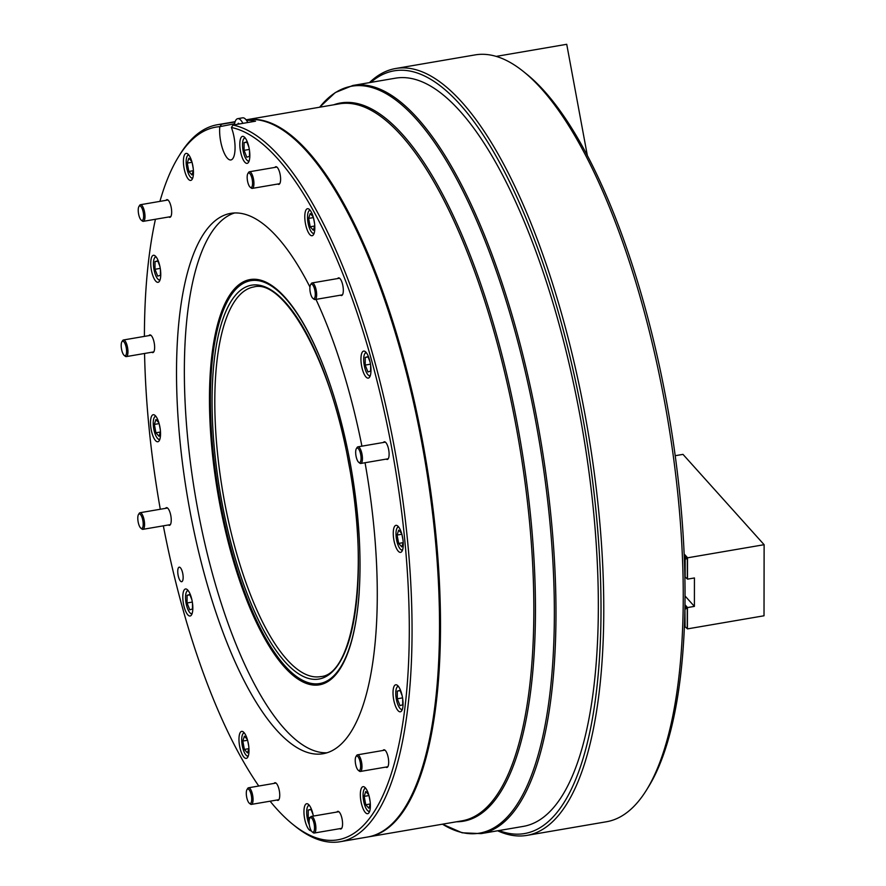 <?xml version="1.0" encoding="UTF-8"?>
<svg xmlns="http://www.w3.org/2000/svg" width="886" height="886" viewBox="0 0 886 886"><rect width="100%" height="100%" fill="white"/><g stroke="black" fill="none" stroke-linecap="round" stroke-linejoin="round"><path stroke-width="1.33" d="M270.108 801.199A361.599 119.289 -99.7 0 0 293.033 824.523A361.599 119.289 -99.7 0 0 391.867 448.792A361.599 119.289 -99.7 0 0 231.401 127.495L232.963 125.059A363.714 119.987 80.3 0 1 394.503 448.25A363.714 119.987 80.3 0 1 340.29 841.7L367.745 836.993A363.714 119.987 -99.7 0 0 421.969 443.543A363.714 119.987 -99.7 0 0 246.109 119.831A363.714 119.987 80.3 0 1 422.943 443.377A363.714 119.987 80.3 0 1 368.731 836.827A363.714 119.987 80.3 0 1 368.244 836.905M498.995 830.547A386.905 127.639 -99.7 0 0 582.357 415.091A386.905 127.639 -99.7 0 0 370.791 82.398M369.44 82.631A389.009 128.337 80.3 0 1 395.61 68.521A389.009 128.337 80.3 0 1 584.993 414.548A389.009 128.337 80.3 0 1 527.015 835.376A389.009 128.337 80.3 0 1 497.644 830.78M523.404 71.511L526.494 73.992A385.853 127.285 80.3 0 1 666.383 400.738A385.853 127.285 80.3 0 1 648.607 786.646L646.525 790.013A389.009 128.337 -99.7 0 0 664.445 400.937A389.009 128.337 -99.7 0 0 523.404 71.511A389.009 128.337 -99.7 0 0 475.062 54.91L395.61 68.521M580.02 415.8A379.529 125.203 -99.7 0 0 395.245 78.212L352.894 85.466A379.529 125.203 80.3 0 1 537.669 423.054A379.529 125.203 80.3 0 1 481.098 833.615L523.449 826.361A379.529 125.203 -99.7 0 0 580.02 415.8M527.015 835.376L606.467 821.754A389.009 128.337 -99.7 0 0 646.525 790.013M163.345 525.83A361.599 119.289 -99.7 0 0 258.767 786.026M340.29 841.7A363.714 119.987 80.3 0 1 295.082 826.184L293.033 824.523M178.097 575.147A7.376 2.437 -99.7 0 0 181.696 581.714A7.376 2.437 -99.7 0 0 182.793 573.729A7.376 2.437 -99.7 0 0 179.205 567.173A7.376 2.437 -99.7 0 0 178.097 575.147M234.557 123.752L219.806 126.665A21.087 6.955 -99.7 0 0 220.647 141.195A21.087 6.955 -99.7 0 0 230.903 159.945A21.087 6.955 -99.7 0 0 234.048 137.142A21.087 6.955 -99.7 0 0 231.401 127.495M305.448 223.538A13.7 4.519 -99.7 0 0 312.127 235.731A13.7 4.519 -99.7 0 0 314.165 220.902A13.7 4.519 -99.7 0 0 307.497 208.708A13.7 4.519 -99.7 0 0 305.448 223.538M361.61 365.929A13.7 4.519 -99.7 0 0 368.288 378.112A13.7 4.519 -99.7 0 0 370.326 363.293A13.7 4.519 -99.7 0 0 363.659 351.1A13.7 4.519 -99.7 0 0 361.61 365.929M393.916 540.183A13.7 4.519 -99.7 0 0 400.583 552.366A13.7 4.519 -99.7 0 0 402.621 537.547A13.7 4.519 -99.7 0 0 395.953 525.354A13.7 4.519 -99.7 0 0 393.916 540.183M393.683 699.619A13.7 4.519 -99.7 0 0 400.361 711.801A13.7 4.519 -99.7 0 0 402.399 696.983A13.7 4.519 -99.7 0 0 395.732 684.789A13.7 4.519 -99.7 0 0 393.683 699.619M361.001 801.509A13.7 4.519 -99.7 0 0 367.668 813.702A13.7 4.519 -99.7 0 0 369.717 798.873A13.7 4.519 -99.7 0 0 363.038 786.679A13.7 4.519 -99.7 0 0 361.001 801.509M313.356 816.072A13.7 4.519 -99.7 0 0 313.323 815.917A13.7 4.519 -99.7 0 0 306.656 803.735A13.7 4.519 -99.7 0 0 304.607 818.553A13.7 4.519 -99.7 0 0 311.252 830.758M239.63 746.2A13.7 4.519 -99.7 0 0 246.297 758.383A13.7 4.519 -99.7 0 0 248.335 743.564A13.7 4.519 -99.7 0 0 241.668 731.371A13.7 4.519 -99.7 0 0 239.63 746.2M183.457 603.809A13.7 4.519 -99.7 0 0 190.136 616.003A13.7 4.519 -99.7 0 0 192.173 601.173A13.7 4.519 -99.7 0 0 185.506 588.98A13.7 4.519 -99.7 0 0 183.457 603.809M151.163 429.555A13.7 4.519 -99.7 0 0 157.841 441.749A13.7 4.519 -99.7 0 0 159.879 426.919A13.7 4.519 -99.7 0 0 153.212 414.726A13.7 4.519 -99.7 0 0 151.163 429.555M151.395 270.119A13.7 4.519 -99.7 0 0 158.062 282.313A13.7 4.519 -99.7 0 0 160.1 267.483A13.7 4.519 -99.7 0 0 153.433 255.29A13.7 4.519 -99.7 0 0 151.395 270.119M184.078 168.229A13.7 4.519 -99.7 0 0 190.745 180.412A13.7 4.519 -99.7 0 0 192.794 165.593A13.7 4.519 -99.7 0 0 186.115 153.4A13.7 4.519 -99.7 0 0 184.078 168.229M240.471 151.174A13.7 4.519 -99.7 0 0 247.139 163.367A13.7 4.519 -99.7 0 0 249.176 148.538A13.7 4.519 -99.7 0 0 242.509 136.355A13.7 4.519 -99.7 0 0 240.471 151.174M168.395 524.966A8.96 2.957 -99.7 0 0 169.47 525.32A8.96 2.957 -99.7 0 0 170.81 515.63A8.96 2.957 -99.7 0 0 166.446 507.656A8.96 2.957 -99.7 0 0 165.549 508.342M151.794 352.24A8.96 2.957 -99.7 0 0 152.868 352.584A8.96 2.957 -99.7 0 0 154.208 342.893A8.96 2.957 -99.7 0 0 149.845 334.919A8.96 2.957 -99.7 0 0 148.948 335.617M168.838 216.959A8.96 2.957 -99.7 0 0 169.902 217.314A8.96 2.957 -99.7 0 0 171.242 207.623A8.96 2.957 -99.7 0 0 166.878 199.649A8.96 2.957 -99.7 0 0 165.981 200.336M277.772 184.022A8.96 2.957 -99.7 0 0 278.846 184.377A8.96 2.957 -99.7 0 0 280.175 174.686A8.96 2.957 -99.7 0 0 275.812 166.712A8.96 2.957 -99.7 0 0 274.926 167.399M340.479 295.193A8.96 2.957 -99.7 0 0 341.553 295.536A8.96 2.957 -99.7 0 0 342.893 285.846A8.96 2.957 -99.7 0 0 338.53 277.872A8.96 2.957 -99.7 0 0 337.632 278.558M386.274 459.092A8.96 2.957 -99.7 0 0 387.348 459.446A8.96 2.957 -99.7 0 0 388.677 449.756A8.96 2.957 -99.7 0 0 384.314 441.782A8.96 2.957 -99.7 0 0 383.428 442.468M385.831 767.099A8.96 2.957 -99.7 0 0 386.905 767.453A8.96 2.957 -99.7 0 0 388.245 757.751A8.96 2.957 -99.7 0 0 383.882 749.789A8.96 2.957 -99.7 0 0 382.985 750.475M339.726 828.665A8.96 2.957 -99.7 0 0 340.8 829.019A8.96 2.957 -99.7 0 0 342.14 819.328A8.96 2.957 -99.7 0 0 337.776 811.354A8.96 2.957 -99.7 0 0 336.879 812.041M276.897 800.036A8.96 2.957 -99.7 0 0 277.971 800.39A8.96 2.957 -99.7 0 0 279.311 790.689A8.96 2.957 -99.7 0 0 274.948 782.726A8.96 2.957 -99.7 0 0 274.051 783.412M219.806 126.665A361.599 119.289 -99.7 0 0 178.584 156.656L179.969 154.408A363.714 119.987 80.3 0 1 217.424 124.727A363.714 119.987 80.3 0 1 221.566 124.239L220.215 126.211M235.034 121.936L221.566 124.239M232.963 125.059L255.522 121.194A363.714 119.987 -99.7 0 0 246.463 120.286M309.945 287.02A274.106 90.427 -99.7 0 0 230.604 213.382A274.106 90.427 -99.7 0 0 189.748 509.904A274.106 90.427 -99.7 0 0 323.191 753.709A274.106 90.427 -99.7 0 0 365.054 462.736M234.569 212.972A274.106 90.427 -99.7 0 0 197.589 508.553A274.106 90.427 -99.7 0 0 327.067 752.779M219.385 501.963A205.574 67.823 -99.7 0 0 319.458 684.823A205.574 67.823 -99.7 0 0 350.103 462.448A205.574 67.823 -99.7 0 0 250.018 279.577A205.574 67.823 -99.7 0 0 219.385 501.963M361.92 446.156A274.106 90.427 -99.7 0 0 315.97 299.39M178.584 156.656A361.599 119.289 -99.7 0 0 159.923 201.377M155.438 219.263A361.599 119.289 -99.7 0 0 144.407 336.392M144.562 353.481A361.599 119.289 -99.7 0 0 160.288 509.251M251.259 279.411A205.574 67.823 -99.7 0 0 239.707 285.635L238.024 287.142A204.356 67.414 -99.7 0 0 220.26 501.764A204.356 67.414 -99.7 0 0 305.626 681.699A204.356 67.414 -99.7 0 0 359.218 592.247M318.329 353.647A204.356 67.414 -99.7 0 0 238.024 287.142M305.626 681.699L307.719 682.552A205.574 67.823 -99.7 0 0 320.688 684.579M587.374 155.67L566.73 44.3L496.171 56.394M234.38 124.815A18.451 6.091 80.3 0 1 237.725 118.669A18.451 6.091 80.3 0 1 242.919 123.353M237.725 118.669L242.62 117.827A18.451 6.091 80.3 0 1 247.825 122.512M239.065 124.018A2.215 0.731 -99.7 0 0 238.356 123.276A2.215 0.731 -99.7 0 0 237.924 124.206M360.347 762.99A7.376 2.437 -99.7 0 0 355.928 756.655A7.376 2.437 -99.7 0 0 355.519 763.654A7.376 2.437 -99.7 0 0 358.265 770.277A7.376 2.437 -99.7 0 0 360.347 762.99M355.928 756.655L356.615 755.525A8.439 2.78 80.3 0 1 357.49 754.839A8.439 2.78 80.3 0 1 361.665 762.78A8.439 2.78 80.3 0 1 360.336 771.462A8.439 2.78 80.3 0 1 359.284 771.108L358.265 770.277M245.3 138.094A11.596 3.821 -99.7 0 0 243.628 139.036A11.596 3.821 -99.7 0 0 243.096 150.642A11.596 3.821 -99.7 0 0 247.305 160.455A11.596 3.821 -99.7 0 0 249.187 160.787M243.628 139.036L244.326 137.917A12.648 4.175 80.3 0 1 244.713 137.408M249.498 150.476L249.487 156.368L246.773 157.187L244.082 150.343L244.082 142.679L246.795 141.86L248.922 147.242M248.866 161.64A12.648 4.175 80.3 0 1 248.335 161.285L247.305 160.455M249.343 149.446L244.082 150.343M246.928 142.192L244.082 142.679M188.906 155.15A11.596 3.821 -99.7 0 0 187.245 156.091A11.596 3.821 -99.7 0 0 188.264 173.235A11.596 3.821 -99.7 0 0 190.911 177.51A11.596 3.821 -99.7 0 0 192.794 177.842M187.245 156.091L187.943 154.972A12.648 4.175 80.3 0 1 188.33 154.452M193.392 170.444L191.952 174.941L188.829 171.463L187.278 163.102L188.84 158.195L191.808 161.507M192.184 162.836L193.214 168.406M192.483 178.684A12.648 4.175 80.3 0 1 191.941 178.33L190.911 177.51M193.314 170.699L188.829 171.463M192.029 162.282L187.278 163.102M156.224 257.04A11.596 3.821 -99.7 0 0 154.552 257.981A11.596 3.821 -99.7 0 0 153.821 268.392A11.596 3.821 -99.7 0 0 157.697 278.891A11.596 3.821 -99.7 0 0 158.229 279.4A11.596 3.821 -99.7 0 0 160.111 279.732M154.552 257.981L155.249 256.862A12.648 4.175 80.3 0 1 155.637 256.353M160.421 269.422L160.41 275.302L157.697 276.122L154.995 269.289L155.006 261.625L157.719 260.805L159.845 266.188M159.79 280.585A12.648 4.175 80.3 0 1 159.258 280.231L158.229 279.4M160.266 268.38L154.995 269.289M157.852 261.137L155.006 261.625M155.991 416.475A11.596 3.821 -99.7 0 0 155.371 416.509A11.596 3.821 -99.7 0 0 154.33 417.417A11.596 3.821 -99.7 0 0 153.71 428.547A11.596 3.821 -99.7 0 0 157.996 438.836A11.596 3.821 -99.7 0 0 159.591 439.29A11.596 3.821 -99.7 0 0 159.89 439.168M159.569 440.01A12.648 4.175 80.3 0 1 159.026 439.666L157.996 438.836M154.33 417.417L155.028 416.298A12.648 4.175 80.3 0 1 155.415 415.789M160.477 431.77L159.037 436.277L155.914 432.8L154.363 424.427L155.936 419.532L158.893 422.832M159.27 424.161L160.3 429.732M160.399 432.025L155.914 432.8M159.126 423.608L154.363 424.427M188.297 590.729A11.596 3.821 -99.7 0 0 186.625 591.671A11.596 3.821 -99.7 0 0 186.104 592.845A11.596 3.821 -99.7 0 0 186.237 603.986A11.596 3.821 -99.7 0 0 190.302 613.09A11.596 3.821 -99.7 0 0 192.184 613.422M191.863 614.275A12.648 4.175 80.3 0 1 191.321 613.92L190.302 613.09M192.483 603.111L192.483 608.992L189.77 609.812L187.068 602.978L187.079 595.314L189.792 594.495L191.919 599.877M186.625 591.671L187.323 590.552A12.648 4.175 80.3 0 1 187.71 590.043M192.328 602.07L187.068 602.978M189.925 594.827L187.079 595.314M244.458 733.121A11.596 3.821 -99.7 0 0 242.786 734.062A11.596 3.821 -99.7 0 0 241.701 739.81A11.596 3.821 -99.7 0 0 246.463 755.481A11.596 3.821 -99.7 0 0 248.346 755.813M248.025 756.655A12.648 4.175 80.3 0 1 247.493 756.301L246.463 755.481M248.944 748.404L247.493 752.912L244.37 749.434L242.819 741.061L244.392 736.166L247.36 739.467M247.726 740.796L248.767 746.377M242.786 734.062L243.484 732.932A12.648 4.175 80.3 0 1 243.871 732.423M248.855 748.67L244.37 749.434M247.582 740.253L242.819 741.061M309.435 805.485A11.596 3.821 -99.7 0 0 307.774 806.415A11.596 3.821 -99.7 0 0 307.243 818.022A11.596 3.821 -99.7 0 0 309.347 824.855M309.214 820.248L308.217 817.723L308.228 810.059L310.942 809.239L313.057 814.622M307.774 806.415L308.472 805.296A12.648 4.175 80.3 0 1 308.86 804.787M310.344 817.357L308.217 817.723M311.075 809.571L308.228 810.059M365.829 788.429A11.596 3.821 -99.7 0 0 364.168 789.371A11.596 3.821 -99.7 0 0 365.176 806.515A11.596 3.821 -99.7 0 0 367.834 810.79A11.596 3.821 -99.7 0 0 369.717 811.122M369.407 811.964A12.648 4.175 80.3 0 1 368.864 811.62L367.834 810.79M369.108 796.115L370.138 801.686M370.315 803.724L368.864 808.231L365.752 804.754L364.19 796.381L365.763 791.486L368.731 794.786M364.168 789.371L364.855 788.252A12.648 4.175 80.3 0 1 365.253 787.743M370.226 803.979L365.752 804.754M368.953 795.562L364.19 796.381M398.512 686.539A11.596 3.821 -99.7 0 0 396.85 687.481A11.596 3.821 -99.7 0 0 396.12 697.891A11.596 3.821 -99.7 0 0 399.985 708.39A11.596 3.821 -99.7 0 0 400.516 708.9A11.596 3.821 -99.7 0 0 402.41 709.232M402.089 710.074A12.648 4.175 80.3 0 1 401.546 709.719L400.516 708.9M402.709 698.91L402.698 704.802L399.996 705.621L397.293 698.777L397.305 691.124L400.018 690.305L402.133 695.687M396.85 687.481L397.548 686.362A12.648 4.175 80.3 0 1 397.936 685.842M402.554 697.88L397.293 698.777M400.151 690.637L397.305 691.124M398.744 527.104A11.596 3.821 -99.7 0 0 398.113 527.137A11.596 3.821 -99.7 0 0 397.072 528.045A11.596 3.821 -99.7 0 0 396.463 539.175A11.596 3.821 -99.7 0 0 400.749 549.464A11.596 3.821 -99.7 0 0 402.344 549.918A11.596 3.821 -99.7 0 0 402.632 549.796M403.23 542.398L401.779 546.895L398.656 543.417L397.105 535.055L398.678 530.149L401.646 533.461M402.011 534.79L403.052 540.36M402.31 550.638A12.648 4.175 80.3 0 1 401.779 550.284L400.749 549.464M397.072 528.045L397.77 526.926A12.648 4.175 80.3 0 1 398.157 526.406M403.141 542.653L398.656 543.417M401.867 534.236L397.105 535.055M366.45 352.849A11.596 3.821 -99.7 0 0 364.777 353.791A11.596 3.821 -99.7 0 0 364.257 354.965A11.596 3.821 -99.7 0 0 364.39 366.095A11.596 3.821 -99.7 0 0 368.454 375.21A11.596 3.821 -99.7 0 0 370.337 375.542M364.777 353.791L365.475 352.661A12.648 4.175 80.3 0 1 365.863 352.152M370.636 365.22L370.636 371.112L367.923 371.932L365.22 365.087L365.231 357.435L367.945 356.615L370.071 361.997M370.016 376.384A12.648 4.175 80.3 0 1 369.484 376.029L368.454 375.21M368.078 356.947L365.231 357.435M370.481 364.19L365.22 365.087M310.277 210.458A11.596 3.821 -99.7 0 0 308.616 211.4A11.596 3.821 -99.7 0 0 307.52 217.159A11.596 3.821 -99.7 0 0 312.282 232.819A11.596 3.821 -99.7 0 0 314.165 233.151M308.616 211.4L309.314 210.281A12.648 4.175 80.3 0 1 309.701 209.772M314.763 225.753L313.323 230.26L310.2 226.783L308.649 218.41L310.222 213.515L313.179 216.815M313.555 218.144L314.585 223.726M313.854 234.004A12.648 4.175 80.3 0 1 313.312 233.649L312.282 232.819M313.411 217.591L308.649 218.41M314.685 226.008L310.2 226.783M247.604 174.11A7.376 2.437 -99.7 0 0 247.571 181.231A7.376 2.437 -99.7 0 0 250.195 187.212A7.376 2.437 -99.7 0 0 252.122 186.392A7.376 2.437 -99.7 0 0 251.513 176.812A7.376 2.437 -99.7 0 0 247.858 173.578A7.376 2.437 -99.7 0 0 247.604 174.11M247.858 173.578L248.556 172.46A8.439 2.78 80.3 0 1 249.42 171.773A8.439 2.78 80.3 0 1 253.141 177.521A8.439 2.78 80.3 0 1 253.429 187.101A8.439 2.78 80.3 0 1 252.266 188.397A8.439 2.78 80.3 0 1 251.225 188.031L250.195 187.212M140.342 527.657A7.376 2.437 -99.7 0 0 140.819 528.156A7.376 2.437 -99.7 0 0 143.2 523.958A7.376 2.437 -99.7 0 0 140.641 514.722A7.376 2.437 -99.7 0 0 138.482 514.522A7.376 2.437 -99.7 0 0 137.994 520.957A7.376 2.437 -99.7 0 0 140.342 527.657M138.482 514.522L139.18 513.404A8.439 2.78 80.3 0 1 140.043 512.717A8.439 2.78 80.3 0 1 141.649 513.636A8.439 2.78 80.3 0 1 144.496 522.773A8.439 2.78 80.3 0 1 142.901 529.341A8.439 2.78 80.3 0 1 141.849 528.975L140.819 528.156M314.231 824.567A7.376 2.437 -99.7 0 0 309.812 818.221A7.376 2.437 -99.7 0 0 309.402 825.22A7.376 2.437 -99.7 0 0 312.149 831.854A7.376 2.437 -99.7 0 0 314.231 824.567M309.812 818.221L310.51 817.102A8.439 2.78 80.3 0 1 311.374 816.416A8.439 2.78 80.3 0 1 315.56 824.345A8.439 2.78 80.3 0 1 314.231 833.039A8.439 2.78 80.3 0 1 313.179 832.674L312.149 831.854M251.402 795.927A7.376 2.437 -99.7 0 0 246.984 789.592A7.376 2.437 -99.7 0 0 246.585 796.592A7.376 2.437 -99.7 0 0 249.32 803.214A7.376 2.437 -99.7 0 0 251.402 795.927M246.984 789.592L247.681 788.462A8.439 2.78 80.3 0 1 248.545 787.776A8.439 2.78 80.3 0 1 252.731 795.717A8.439 2.78 80.3 0 1 251.402 804.399A8.439 2.78 80.3 0 1 250.35 804.045L249.32 803.214M356.106 449.18A7.376 2.437 -99.7 0 0 356.072 456.29A7.376 2.437 -99.7 0 0 358.697 462.282A7.376 2.437 -99.7 0 0 360.624 461.451A7.376 2.437 -99.7 0 0 360.015 451.882A7.376 2.437 -99.7 0 0 356.36 448.648A7.376 2.437 -99.7 0 0 356.106 449.18M356.36 448.648L357.058 447.53A8.439 2.78 80.3 0 1 357.922 446.843A8.439 2.78 80.3 0 1 361.643 452.591A8.439 2.78 80.3 0 1 361.931 462.16A8.439 2.78 80.3 0 1 360.768 463.467A8.439 2.78 80.3 0 1 359.727 463.101L358.697 462.282M140.774 219.662A7.376 2.437 -99.7 0 0 141.262 220.149A7.376 2.437 -99.7 0 0 143.632 215.951A7.376 2.437 -99.7 0 0 141.073 206.726A7.376 2.437 -99.7 0 0 138.925 206.516A7.376 2.437 -99.7 0 0 138.426 212.95A7.376 2.437 -99.7 0 0 140.774 219.662M138.925 206.516L139.611 205.397A8.439 2.78 80.3 0 1 140.486 204.71A8.439 2.78 80.3 0 1 142.081 205.63A8.439 2.78 80.3 0 1 144.927 214.766A8.439 2.78 80.3 0 1 143.333 221.334A8.439 2.78 80.3 0 1 142.281 220.979L141.262 220.149M310.31 285.281A7.376 2.437 -99.7 0 0 310.277 292.391A7.376 2.437 -99.7 0 0 312.902 298.372A7.376 2.437 -99.7 0 0 314.84 297.552A7.376 2.437 -99.7 0 0 314.231 287.972A7.376 2.437 -99.7 0 0 310.565 284.738A7.376 2.437 -99.7 0 0 310.31 285.281M310.565 284.738L311.263 283.62A8.439 2.78 80.3 0 1 312.127 282.933A8.439 2.78 80.3 0 1 315.848 288.681A8.439 2.78 80.3 0 1 316.147 298.261A8.439 2.78 80.3 0 1 314.984 299.557A8.439 2.78 80.3 0 1 313.932 299.202L312.902 298.372M123.741 354.932A7.376 2.437 -99.7 0 0 124.217 355.419A7.376 2.437 -99.7 0 0 126.598 351.233A7.376 2.437 -99.7 0 0 124.04 341.996A7.376 2.437 -99.7 0 0 121.88 341.797A7.376 2.437 -99.7 0 0 121.393 348.231A7.376 2.437 -99.7 0 0 123.741 354.932M121.88 341.797L122.578 340.667A8.439 2.78 80.3 0 1 123.453 339.98A8.439 2.78 80.3 0 1 125.048 340.9A8.439 2.78 80.3 0 1 127.894 350.036A8.439 2.78 80.3 0 1 126.299 356.604A8.439 2.78 80.3 0 1 125.247 356.25L124.217 355.419M684.346 557.981L686.318 556.818L685.166 559.52L687.602 557.803L764.12 544.702L764.02 615.781L687.503 628.883L684.856 626.557L684.867 612.702M684.944 609.103L685.077 626.801M684.978 607.242L686.24 606.567L684.944 608.892M685.1 609.269L687.536 607.563L694.402 606.389L694.436 577.96L687.569 579.134L684.922 576.808L684.944 559.265M685.011 604.761L687.536 607.563M685.077 596.012L694.402 606.389M685.166 559.52L685.144 577.052M684.269 555.921L685.155 555.522L684.313 557.039M684.18 554.005L687.602 557.803M675.221 455.703L682.995 454.374L764.12 544.702M687.503 557.925L687.481 579.056M687.436 607.674L687.403 628.805M333.723 104.803A364.334 120.186 80.3 0 1 517.878 427.085A364.334 120.186 80.3 0 1 456.578 821.776M368.731 836.827L462.082 820.824A363.714 119.987 -99.7 0 0 516.294 427.373A363.714 119.987 -99.7 0 0 339.227 103.861L246.098 119.82M481.098 833.615L462.138 832.796L442.479 824.19A378.909 125.004 -99.7 0 0 536.085 423.353A378.909 125.004 -99.7 0 0 319.647 107.217L335.296 92.554L352.894 85.466M221.71 501.321A199.782 65.907 80.3 0 1 248.855 285.835A199.782 65.907 80.3 0 1 348.752 462.913A199.782 65.907 80.3 0 1 321.607 678.41A199.782 65.907 80.3 0 1 221.71 501.321M253.806 286.953A197.667 65.21 -99.7 0 0 224.346 500.789A197.667 65.21 -99.7 0 0 320.577 676.616C353.968 675.01 369.916 569.919 348.641 462.968C331.032 361.178 284.041 278.215 253.806 286.953M687.27 607.707L687.237 628.661M687.337 557.958L687.314 578.901M235.111 121.692L217.424 124.727M357.49 754.839L384.956 750.132M360.336 771.462L387.802 766.755M252.266 188.397L279.743 183.69M249.42 171.773L276.886 167.066M142.901 529.341L170.367 524.634M140.043 512.717L167.52 508.01M311.374 816.416L338.851 811.709M314.231 833.039L341.697 828.332M248.545 787.776L276.022 783.069M251.402 804.399L278.868 799.693M360.768 463.467L388.245 458.76M357.922 446.843L385.388 442.136M143.333 221.334L170.799 216.627M140.486 204.71L167.952 200.003M314.984 299.557L342.45 294.85M312.127 282.933L339.604 278.226M126.299 356.604L153.765 351.897M123.453 339.98L150.919 335.273"/></g></svg>
